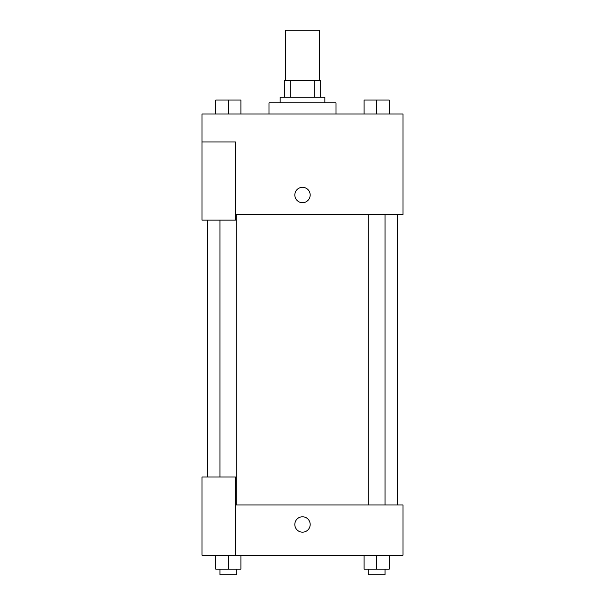 <?xml version="1.0" encoding="UTF-8"?>
<svg xmlns="http://www.w3.org/2000/svg" width="605" height="605" viewBox="0 0 605 605"><rect width="100%" height="100%" fill="white"/><g stroke="black" fill="none" stroke-linecap="round" stroke-linejoin="round"><path stroke-width="0.91" d="M319.251 80.51L319.251 30.25L285.749 30.25L285.749 80.51M290.748 97.269L290.748 80.51L284.35 80.51L284.35 97.269L284.35 80.51M290.748 80.51L320.65 80.51L320.65 97.269M314.252 97.269L314.252 80.51M280.16 102.85L280.16 97.269L324.84 97.269L324.84 102.85M336.009 114.02L336.009 102.85L268.991 102.85L268.991 114.02M201.979 141.941L201.979 220.129L235.481 220.129L235.481 141.941L201.979 141.941L201.979 114.02L403.021 114.02L403.021 214.541L235.481 214.541M294.824 194.999A7.676 7.676 0 0 1 306.342 188.344A7.676 7.676 0 0 1 306.342 201.646A7.676 7.676 0 0 1 294.824 194.999M235.481 504.941L403.021 504.941L403.021 555.201L201.979 555.201L201.979 477.02L235.481 477.02L235.481 555.201M294.824 524.49A7.676 7.676 0 0 1 306.342 517.835A7.676 7.676 0 0 1 306.342 531.137A7.676 7.676 0 0 1 294.824 524.49M364.097 555.201L364.097 569.169L389.227 569.169L389.227 555.201L389.227 569.169M376.665 569.169L376.665 555.201M385.037 569.169L385.037 574.75L368.286 574.75L368.286 569.169M215.773 555.201L215.773 569.169L240.903 569.169L240.903 555.201L240.903 569.169M228.335 569.169L228.335 555.201M236.714 569.169L236.714 574.75L219.963 574.75L219.963 569.169M364.097 114.02L364.097 100.059L389.227 100.059L389.227 114.02L389.227 100.059M376.665 114.02L376.665 100.059M385.037 100.059L368.286 100.059M215.773 114.02L215.773 100.059L240.903 100.059L240.903 114.02L240.903 100.059M228.335 114.02L228.335 100.059M236.714 100.059L219.963 100.059M397.44 504.941L397.44 214.541M207.56 477.02L207.56 220.129M368.286 214.541L368.286 504.941M385.037 214.541L385.037 504.941M236.714 504.941L236.714 214.541M219.963 477.02L219.963 220.129"/></g></svg>
